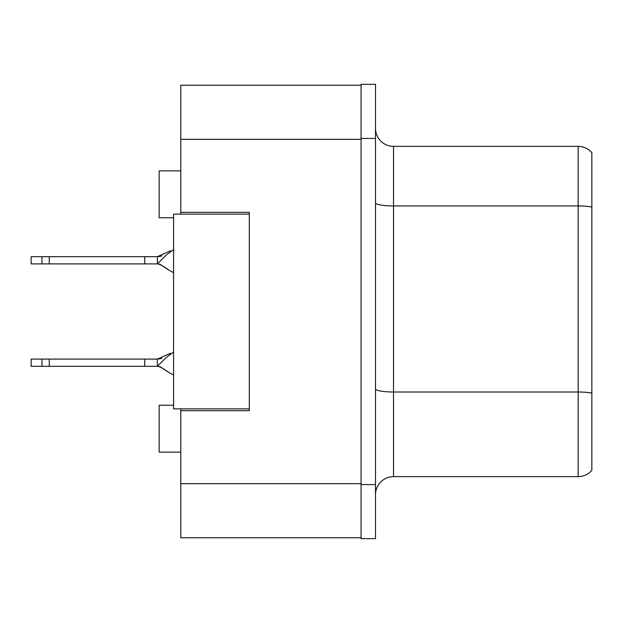 <?xml version="1.0" encoding="UTF-8"?>
<svg xmlns="http://www.w3.org/2000/svg" width="623" height="623" viewBox="0 0 623 623"><rect width="100%" height="100%" fill="white"/><g stroke="black" fill="none" stroke-linecap="round" stroke-linejoin="round"><path stroke-width="0.93" d="M180.787 408.859L180.787 537.766L361.083 537.766L361.083 85.234L180.787 85.234L180.787 214.141M180.787 212.342L249.301 212.342L249.301 410.658L180.787 410.658M173.576 405.254L159.153 405.254L159.153 452.127L180.787 452.127M173.576 217.746L159.153 217.746L159.153 170.873L180.787 170.873M375.505 494.678A18.028 18.028 0 0 1 393.534 476.642L578.152 476.642L578.152 146.358L393.534 146.358A18.028 18.028 0 0 1 375.505 128.322A18.028 18.028 0 0 0 393.534 146.358L393.534 476.642M361.083 484.577L361.083 538.661L375.505 538.661L375.505 484.577L361.083 484.577M375.505 138.423L375.505 84.339L361.083 84.339L361.083 138.423L375.505 138.423L375.505 484.577M591.85 152.666A18.028 18.028 0 0 0 578.152 146.358A18.028 18.028 0 0 1 591.85 152.666L591.85 470.334A18.028 18.028 0 0 1 578.152 476.642M591.85 208.456L591.85 393.105A18.028 3.131 180 0 0 578.152 392.007L393.534 392.007A18.028 3.131 0 0 1 375.505 388.877M249.301 408.859L173.576 408.859L173.576 214.141L249.301 214.141M173.576 352.034L166.536 357.189L157.354 366.308L31.15 366.308L31.15 359.097L157.354 359.097L170.468 353.21M161.871 358.365L157.354 359.097L157.354 366.308C159.527 366.417 163.296 368.427 168.662 372.336L173.576 375.101M144.731 366.308L144.731 359.097M49.248 366.308L49.248 359.097M41.967 366.308L41.967 359.097M173.576 249.636L166.536 254.784L157.354 263.903L31.15 263.903L31.15 256.692L157.354 256.692L170.468 250.804M161.871 255.96L157.354 256.692L157.354 263.903C159.527 264.012 163.296 266.021 168.662 269.93L173.576 272.695L168.662 269.93C163.296 266.021 159.527 264.012 157.354 263.903C159.527 264.012 163.296 266.021 168.662 269.93C163.296 266.021 159.527 264.012 157.354 263.903C159.527 264.012 163.296 266.021 168.662 269.93C163.296 266.021 159.527 264.012 157.354 263.903C159.527 264.012 163.296 266.021 168.662 269.93C163.296 266.021 159.527 264.012 157.354 263.903C159.527 264.012 163.296 266.021 168.662 269.93C163.296 266.021 159.527 264.012 157.354 263.903C159.527 264.012 163.296 266.021 168.662 269.93C163.296 266.021 159.527 264.012 157.354 263.903C159.527 264.012 163.296 266.021 168.662 269.93C163.296 266.021 159.527 264.012 157.354 263.903C159.527 264.012 163.296 266.021 168.662 269.93C163.296 266.021 159.527 264.012 157.354 263.903C159.527 264.012 163.296 266.021 168.662 269.93C163.296 266.021 159.527 264.012 157.354 263.903L159.994 264.245L157.354 263.903L159.994 264.245L157.354 263.903L159.994 264.245L157.354 263.903L159.994 264.245L157.354 263.903L159.994 264.245L157.354 263.903L159.994 264.245L157.354 263.903L159.994 264.245L157.354 263.903L159.994 264.245L157.354 263.903L159.994 264.245L157.354 263.903L159.994 264.245L168.895 270.109M144.731 263.903L144.731 256.692M49.248 263.903L49.248 256.692M41.967 263.903L41.967 256.692M180.787 483.674L361.083 483.674M180.787 139.326L361.083 139.326M591.85 207.046A18.028 3.131 180 0 0 578.152 205.948L393.534 205.948A18.028 3.131 0 0 1 375.505 202.818M168.895 372.515L160.01 366.659L157.354 366.308C159.527 366.417 163.296 368.427 168.662 372.336L168.662 372.336C163.296 368.427 159.527 366.417 157.354 366.308C159.527 366.417 163.296 368.427 168.662 372.336C163.296 368.427 159.527 366.417 157.354 366.308C159.527 366.417 163.296 368.427 168.662 372.336C163.296 368.427 159.527 366.417 157.354 366.308C159.527 366.417 163.296 368.427 168.662 372.336C163.296 368.427 159.527 366.417 157.354 366.308C159.527 366.417 163.296 368.427 168.662 372.336C163.296 368.427 159.527 366.417 157.354 366.308C159.527 366.417 163.296 368.427 168.662 372.336C163.296 368.427 159.527 366.417 157.354 366.308C159.527 366.417 163.296 368.427 168.662 372.336C163.296 368.427 159.527 366.417 157.354 366.308C159.527 366.417 163.296 368.427 168.662 372.336C163.296 368.427 159.527 366.417 157.354 366.308C159.527 366.417 163.296 368.427 168.662 372.336C163.296 368.427 159.527 366.417 157.354 366.308L159.994 366.651M160.446 358.77L157.354 359.097L160.446 358.77M160.446 256.365L157.354 256.692"/></g></svg>
